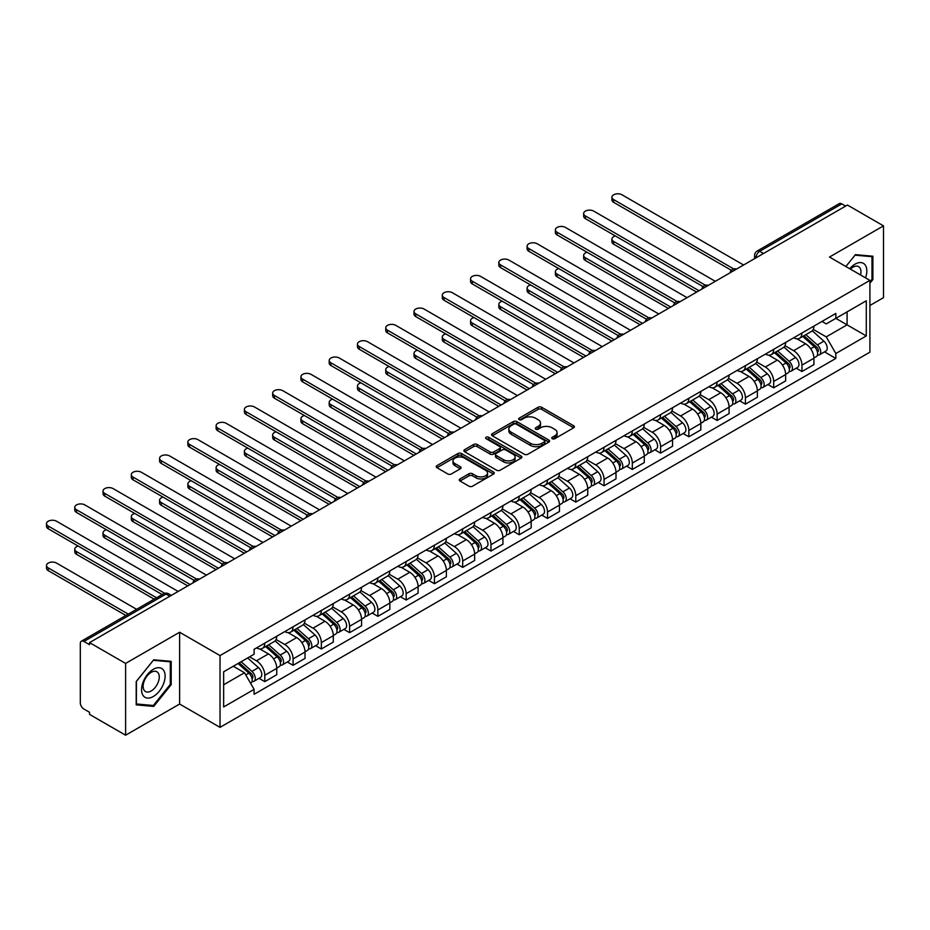 <?xml version="1.0" encoding="UTF-8"?>
<svg xmlns="http://www.w3.org/2000/svg" width="930" height="930" viewBox="0 0 930 930"><rect width="100%" height="100%" fill="white"/><g stroke="black" fill="none" stroke-linecap="round" stroke-linejoin="round"><path stroke-width="1.4" d="M552.269 438.716A1.755 1.011 0 0 0 554.757 438.716L573.659 427.8A2.511 1.453 0 0 0 574.391 426.777A2.511 1.453 0 0 0 573.659 425.754L541.644 407.259A2.511 1.453 0 0 0 538.086 407.259L519.184 418.175A1.755 1.011 0 0 0 518.661 418.895A1.755 1.011 0 0 0 519.184 419.616A1.755 1.011 0 0 0 521.672 419.616L524.113 418.198A8.045 4.65 0 0 1 535.506 418.198L538.168 419.744A8.045 4.65 0 0 1 540.528 423.022A8.045 4.65 0 0 1 538.168 426.312L535.726 427.73A1.755 1.011 0 0 0 535.215 428.439A1.755 1.011 0 0 0 535.726 429.16A1.755 1.011 0 0 0 538.214 429.16L540.667 427.754A8.045 4.65 0 0 1 552.048 427.754L554.71 429.288A8.045 4.65 0 0 1 557.07 432.578A8.045 4.65 0 0 1 554.71 435.868L552.269 437.274A1.755 1.011 0 0 0 551.757 437.995A1.755 1.011 0 0 0 552.269 438.716L552.269 437.274M459.99 478.95A2.511 1.453 0 0 0 459.257 479.973A2.511 1.453 0 0 0 459.99 481.008L468.976 486.192A2.511 1.453 0 0 0 472.533 486.192L493.516 474.068A2.511 1.453 0 0 0 494.26 473.045A2.511 1.453 0 0 0 493.516 472.022L461.501 453.526A2.511 1.453 0 0 0 457.944 453.526L436.949 465.651A2.511 1.453 0 0 0 436.217 466.674A2.511 1.453 0 0 0 436.949 467.697L447.807 473.963A2.511 1.453 0 0 0 451.364 473.963L460.35 468.778A2.511 1.453 0 0 0 461.082 467.755A2.511 1.453 0 0 0 460.35 466.732L454.968 463.617A6.731 3.883 0 0 1 452.991 460.873A6.731 3.883 0 0 1 457.153 457.281A6.731 3.883 0 0 1 464.477 458.13L485.565 470.301A6.731 3.883 0 0 1 487.529 473.045A6.731 3.883 0 0 1 483.379 476.637A6.731 3.883 0 0 1 476.044 475.788L472.533 473.765A2.511 1.453 0 0 0 468.976 473.765L459.99 478.95L459.99 481.008M220.026 655.58L179.618 632.249L125.608 663.427L89.547 642.607L847.439 205.042L883.5 225.862L829.49 257.052L869.91 280.383L220.026 655.58L220.026 727.365L869.91 352.156L869.91 280.383M524.299 454.247A2.511 1.453 0 0 0 527.856 454.247L548.84 442.134A2.511 1.453 0 0 0 549.584 441.099A2.511 1.453 0 0 0 548.84 440.076L516.824 421.592A2.511 1.453 0 0 0 513.267 421.592L492.272 433.706A2.511 1.453 0 0 0 491.54 434.74A2.511 1.453 0 0 0 492.272 435.763L524.299 454.247M486.843 439.1A1.755 1.011 0 0 1 488.634 439.344L488.634 437.251L521.184 456.049A2.511 1.453 0 0 1 521.916 457.072A2.511 1.453 0 0 1 521.184 458.095L500.189 470.22A2.511 1.453 0 0 1 496.632 470.22L464.616 451.736L464.616 449.678A2.511 1.453 0 0 0 463.884 450.701A2.511 1.453 0 0 0 464.616 451.736M464.616 449.678L473.603 444.494A2.511 1.453 0 0 1 477.16 444.494L490.145 451.992A2.511 1.453 0 0 0 493.702 451.992L499.654 448.551A2.511 1.453 0 0 0 500.398 447.528A2.511 1.453 0 0 0 499.654 446.493L486.134 438.693A1.755 1.011 0 0 1 485.623 437.972A1.755 1.011 0 0 1 486.716 437.03A1.755 1.011 0 0 1 488.634 437.251M125.608 663.427L125.608 735.212L89.547 714.391L89.547 712.299L83.933 709.055A5.127 2.964 -120 0 1 80.306 702.778L80.306 643.548A5.127 2.964 -120 0 1 81.363 641.2L163.459 593.805A5.127 2.964 60 0 1 166.028 594.061L83.933 641.456A5.127 2.964 -120 0 0 81.363 641.2M869.91 305.493L883.5 297.647L883.5 225.862M125.608 735.212L179.618 704.033L220.026 727.365M89.547 642.607L89.547 644.699L83.933 641.456M763.53 253.495L759.717 251.298A5.127 2.964 60 0 0 757.16 251.042L839.255 203.635A5.127 2.964 60 0 1 841.813 203.891L759.717 251.298A5.127 2.964 120 0 0 756.102 257.575L756.102 257.784M845.626 206.088L841.813 203.891M801.951 333.01A11.788 6.812 60 0 1 799.509 338.299L811.471 331.394A11.788 6.812 -120 0 0 813.913 326.105M784.978 345.704L793.615 350.691A11.788 6.812 60 0 1 801.951 365.13L813.913 358.224A11.788 6.812 -120 0 0 805.578 343.786L797.01 338.846M813.913 358.224L813.913 364.607L801.951 371.512L796.208 368.199M799.509 338.299A11.788 6.812 60 0 1 793.697 337.764M801.951 365.13L801.951 371.512M773.679 349.331A11.788 6.812 60 0 1 771.237 354.621L783.2 347.715A11.788 6.812 -120 0 0 785.641 342.426M767.948 384.52L773.679 387.833L785.641 380.928L785.641 374.546A11.788 6.812 -120 0 0 777.306 360.108L768.738 355.167M771.237 354.621A11.788 6.812 60 0 1 765.437 354.086M756.706 362.026L765.344 367.013A11.788 6.812 60 0 1 773.679 381.451L773.679 387.833M745.407 365.653A11.788 6.812 60 0 1 742.965 370.942L754.928 364.037A11.788 6.812 -120 0 0 757.369 358.748M739.676 400.842L745.407 404.155L757.369 397.25L757.369 390.867A11.788 6.812 -120 0 0 749.034 376.429L740.466 371.489M742.965 370.942A11.788 6.812 60 0 1 737.165 370.419M728.434 378.347L737.072 383.334A11.788 6.812 60 0 1 745.407 397.773L745.407 404.155M717.135 381.974A11.788 6.812 60 0 1 714.693 387.264L726.656 380.358A11.788 6.812 -120 0 0 729.097 375.069M711.404 417.175L717.135 420.476L729.097 413.571L729.097 407.189A11.788 6.812 -120 0 0 720.762 392.751L712.194 387.81M714.693 387.264A11.788 6.812 60 0 1 708.893 386.741M700.162 394.669L708.8 399.656A11.788 6.812 60 0 1 717.135 414.094L717.135 420.476M688.863 398.296A11.788 6.812 60 0 1 686.421 403.585L698.384 396.68A11.788 6.812 -120 0 0 700.825 391.391M683.132 433.496L688.863 436.798L700.825 429.893L700.825 423.51A11.788 6.812 -120 0 0 692.49 409.072L683.922 404.132M686.421 403.585A11.788 6.812 60 0 1 680.621 403.062M671.89 410.99L680.528 415.977A11.788 6.812 60 0 1 688.863 430.416L688.863 436.798M660.591 414.617A11.788 6.812 60 0 1 658.149 419.918L670.112 413.001A11.788 6.812 -120 0 0 672.553 407.712M654.86 449.818L660.591 453.119L672.553 446.214L672.553 439.832A11.788 6.812 -120 0 0 664.218 425.394L655.65 420.453M658.149 419.918A11.788 6.812 60 0 1 652.349 419.384M643.618 427.312L652.256 432.299A11.788 6.812 60 0 1 660.591 446.737L660.591 453.119M632.319 430.939A11.788 6.812 60 0 1 629.877 436.24L641.84 429.335A11.788 6.812 -120 0 0 644.281 424.034M626.588 466.139L632.319 469.452L644.281 462.547L644.281 456.153A11.788 6.812 -120 0 0 635.946 441.715L627.378 436.775M629.877 436.24A11.788 6.812 60 0 1 624.077 435.705M615.346 443.633L623.984 448.62A11.788 6.812 60 0 1 632.319 463.07L632.319 469.452M604.047 447.26A11.788 6.812 60 0 1 601.605 452.561L613.567 445.656A11.788 6.812 -120 0 0 616.009 440.355M598.316 482.461L604.047 485.774L616.009 478.869L616.009 472.487A11.788 6.812 -120 0 0 607.674 458.037L599.118 453.096M601.605 452.561A11.788 6.812 60 0 1 595.805 452.026M587.074 459.955L595.712 464.942A11.788 6.812 60 0 1 604.047 479.392L604.047 485.774M575.775 463.582A11.788 6.812 60 0 1 573.333 468.883L585.296 461.978A11.788 6.812 -120 0 0 587.737 456.677M570.044 498.782L575.775 502.095L587.737 495.19L587.737 488.808A11.788 6.812 -120 0 0 579.402 474.37L570.846 469.418M573.333 468.883A11.788 6.812 60 0 1 567.533 468.348M558.802 476.288L567.44 481.275A11.788 6.812 60 0 1 575.775 495.713L575.775 502.095M547.503 479.915A11.788 6.812 60 0 1 545.061 485.204L557.024 478.299A11.788 6.812 -120 0 0 559.465 473.01M541.772 515.104L547.503 518.417L559.465 511.512L559.465 505.13A11.788 6.812 -120 0 0 551.13 490.691L542.574 485.739M545.061 485.204A11.788 6.812 60 0 1 539.26 484.67M530.53 492.609L539.168 497.597A11.788 6.812 60 0 1 547.503 512.035L547.503 518.417M519.231 496.236A11.788 6.812 60 0 1 516.789 501.526L528.751 494.621A11.788 6.812 -120 0 0 531.193 489.331M513.5 531.425L519.231 534.738L531.193 527.833L531.193 521.451A11.788 6.812 -120 0 0 522.858 507.013L514.302 502.061M516.789 501.526A11.788 6.812 60 0 1 510.989 500.991M502.258 508.931L510.896 513.918A11.788 6.812 60 0 1 519.231 528.356L519.231 534.738M490.959 512.558A11.788 6.812 60 0 1 488.517 517.847L500.48 510.942A11.788 6.812 -120 0 0 502.921 505.653M485.228 547.747L490.959 551.06L502.921 544.155L502.921 537.773A11.788 6.812 -120 0 0 494.586 523.334L486.03 518.394M488.517 517.847A11.788 6.812 60 0 1 482.717 517.312M473.986 525.252L482.624 530.24A11.788 6.812 60 0 1 490.959 544.678L490.959 551.06M462.687 528.879A11.788 6.812 60 0 1 460.245 534.169L472.208 527.264A11.788 6.812 -120 0 0 474.649 521.974M456.956 564.068L462.687 567.381L474.649 560.476L474.649 554.094A11.788 6.812 -120 0 0 466.314 539.656L457.758 534.715M460.245 534.169A11.788 6.812 60 0 1 454.445 533.634M445.714 541.574L454.351 546.561A11.788 6.812 60 0 1 462.687 560.999L462.687 567.381M434.415 545.201A11.788 6.812 60 0 1 431.973 550.49L443.936 543.585A11.788 6.812 -120 0 0 446.377 538.296M428.684 580.39L434.426 583.703L446.377 576.798L446.377 570.416A11.788 6.812 -120 0 0 438.042 555.977L429.486 551.037M431.973 550.49A11.788 6.812 60 0 1 426.173 549.956M417.442 557.895L426.079 562.883A11.788 6.812 60 0 1 434.426 577.321L434.426 583.703M406.154 561.522A11.788 6.812 60 0 1 403.713 566.812L415.664 559.907A11.788 6.812 -120 0 0 418.105 554.617M400.412 596.711L406.154 600.024L418.105 593.119L418.105 586.737A11.788 6.812 -120 0 0 409.77 572.299L401.214 567.358M403.713 566.812A11.788 6.812 60 0 1 397.901 566.277M389.17 574.217L397.808 579.204A11.788 6.812 60 0 1 406.154 593.642L406.154 600.024M377.882 577.844A11.788 6.812 60 0 1 375.441 583.133L387.392 576.228A11.788 6.812 -120 0 0 389.833 570.939M372.14 613.033L377.882 616.346L389.844 609.441L389.844 603.058A11.788 6.812 -120 0 0 381.498 588.62L372.942 583.68M375.441 583.133A11.788 6.812 60 0 1 369.629 582.599M360.898 590.538L369.547 595.525A11.788 6.812 60 0 1 377.882 609.964L377.882 616.346M349.61 594.165A11.788 6.812 60 0 1 347.169 599.455L359.131 592.55A11.788 6.812 -120 0 0 361.572 587.26M343.868 629.354L349.61 632.667L361.572 625.762L361.572 619.38A11.788 6.812 -120 0 0 353.226 604.942L344.67 600.001M347.169 599.455A11.788 6.812 60 0 1 341.356 598.932M332.626 606.86L341.275 611.847A11.788 6.812 60 0 1 349.61 626.285L349.61 632.667M321.338 610.487A11.788 6.812 60 0 1 318.897 615.776L330.859 608.871A11.788 6.812 -120 0 0 333.3 603.582M315.596 645.676L321.338 648.989L333.3 642.084L333.3 635.702A11.788 6.812 -120 0 0 324.965 621.263L316.398 616.323M318.897 615.776A11.788 6.812 60 0 1 313.084 615.253M304.354 623.181L313.003 628.169A11.788 6.812 60 0 1 321.338 642.607L321.338 648.989M293.066 626.808A11.788 6.812 60 0 1 290.625 632.098L302.587 625.192A11.788 6.812 -120 0 0 305.028 619.903M287.324 662.009L293.066 665.31L305.028 658.405L305.028 652.023A11.788 6.812 -120 0 0 296.693 637.585L288.126 632.644M290.625 632.098A11.788 6.812 60 0 1 284.812 631.575M276.094 639.503L284.731 644.49A11.788 6.812 60 0 1 293.066 658.928L293.066 665.31M264.794 643.13A11.788 6.812 60 0 1 262.353 648.419L274.315 641.514A11.788 6.812 -120 0 0 276.756 636.225M259.063 678.33L264.794 681.632L276.756 674.727L276.756 668.345A11.788 6.812 -120 0 0 268.421 653.906L259.854 648.966M262.353 648.419A11.788 6.812 60 0 1 256.552 647.896M249.566 656.836L256.459 660.812A11.788 6.812 60 0 1 264.794 675.25L264.794 681.632M821.969 321.443L826.235 323.907L866.283 300.785L847.079 311.875L847.079 324.849L826.235 336.881L813.239 329.383M223.653 684.771L244.497 672.739L254.099 689.374L223.653 706.963L223.653 671.797L254.099 654.22L254.099 649.303L835.838 313.445L835.838 318.362L866.283 335.939L835.838 353.516L826.235 336.881M866.283 300.785L866.283 335.939M254.099 689.374L254.099 694.303L835.838 358.434L835.838 353.516M869.91 283.255L872.898 279.535L872.898 256.215L855.414 254.657L845.882 266.503L855.042 255.169L871.991 256.68L871.991 279.279L869.91 281.871M179.618 632.249L179.618 704.033M136.21 704.859L153.706 706.416L171.19 684.666L171.19 661.346L153.706 659.788L136.21 681.539L136.21 704.859M244.497 672.739L233.256 666.252M824.48 351.877L835.838 358.434M871.991 279.012L872.898 279.535M151.857 705.359L153.706 706.416M170.283 684.143L171.19 684.666M552.978 438.96L554.71 437.96A8.045 4.65 0 0 0 557.07 434.67L557.07 432.578M540.528 423.022L540.528 425.115A8.045 4.65 0 0 1 538.168 428.404L536.424 429.416M573.659 425.754L573.659 427.8L541.644 409.351A2.511 1.453 0 0 0 538.086 409.351L519.882 419.86M548.84 440.076L548.84 442.134L516.824 423.685A2.511 1.453 0 0 0 513.267 423.685L492.307 435.786M544.399 441.82A1.755 1.011 0 0 0 544.91 441.099A1.755 1.011 0 0 0 544.399 440.39L516.29 424.161A1.755 1.011 0 0 0 513.802 424.161L511.221 425.649A8.045 4.65 0 0 0 508.861 428.928A8.045 4.65 0 0 0 511.221 432.218L530.437 443.308A8.045 4.65 0 0 0 541.818 443.308L544.399 441.82L544.399 443.912A1.755 1.011 0 0 0 544.91 443.192L544.91 441.099M508.861 428.928L508.861 431.02A8.045 4.65 0 0 0 511.221 434.31L511.221 432.218M544.399 443.912L541.818 445.4A8.045 4.65 0 0 1 530.437 445.4L511.221 434.31M464.651 451.748L473.603 446.586L473.603 444.494M500.398 447.528L500.398 449.62A2.511 1.453 0 0 1 499.654 450.643L493.702 454.084A2.511 1.453 0 0 1 490.145 454.084L477.16 446.586A2.511 1.453 0 0 0 473.603 446.586M488.634 439.344L521.149 458.118M503.618 459.769A6.731 3.883 0 0 0 510.954 460.606A6.731 3.883 0 0 0 515.104 457.025A6.731 3.883 0 0 0 513.139 454.27L505.711 449.992A2.511 1.453 0 0 0 502.154 449.992L496.19 453.422A2.511 1.453 0 0 0 495.458 454.456A2.511 1.453 0 0 0 496.19 455.479L503.618 459.769L503.618 461.861A6.731 3.883 0 0 0 510.954 462.698A6.731 3.883 0 0 0 515.104 459.118L515.104 457.025M495.458 454.456L495.458 456.549A2.511 1.453 0 0 0 496.19 457.572L496.19 455.479M503.618 461.861L496.19 457.572M487.529 473.045L487.529 475.137A6.731 3.883 0 0 1 483.379 478.729A6.731 3.883 0 0 1 476.044 477.881L472.533 475.858A2.511 1.453 0 0 0 468.976 475.858L460.025 481.019M452.991 460.873L452.991 462.966A6.731 3.883 0 0 0 454.968 465.709L454.968 463.617M460.315 468.801L454.968 465.709M493.493 474.091L461.501 455.619A2.511 1.453 0 0 0 457.944 455.619L436.984 467.72M802.764 336.416L814.285 346.704A6.405 3.697 60 0 1 816.296 356.608L813.901 357.992M803.067 336.695L808.496 339.822M615.369 235.953A5.894 3.406 -0 0 0 611.928 239.056A5.894 3.406 -0 0 0 613.649 241.463L699.011 290.741M803.927 335.753L816.749 347.192A3.081 1.779 60 0 1 817.714 351.947A3.081 1.779 60 0 1 817.435 352.051M805.845 334.637L817.365 344.925A6.405 3.697 60 0 1 819.377 354.83A6.405 3.697 60 0 1 817.447 355.039M812.274 330.789L823.887 341.159A6.405 3.697 60 0 1 825.898 351.063L819.377 354.83M696.651 292.101L613.649 244.183A5.894 3.406 180 0 1 611.928 241.777L611.928 239.056M731.41 270.316L613.649 202.322A5.894 3.406 180 0 1 611.928 199.915L611.928 197.195A5.894 3.406 -0 0 0 613.649 199.601L733.747 268.944M743.593 265.004L621.996 194.789A5.894 3.406 -0 0 0 615.567 194.056A5.894 3.406 -0 0 0 611.928 197.195M774.492 352.737L786.013 363.026A6.405 3.697 60 0 1 788.024 372.93L785.641 374.313M774.795 353.016L780.224 356.144M587.097 252.286A5.894 3.406 -0 0 0 583.656 255.378A5.894 3.406 -0 0 0 585.377 257.784L670.739 307.063M775.655 352.075L788.477 363.514A3.081 1.779 60 0 1 789.442 368.268A3.081 1.779 60 0 1 789.163 368.373M777.573 350.959L789.093 361.247A6.405 3.697 60 0 1 791.105 371.151A6.405 3.697 60 0 1 789.175 371.361M784.002 347.111L795.615 357.48A6.405 3.697 60 0 1 797.626 367.385L791.105 371.151M668.379 308.423L585.377 260.505A5.894 3.406 180 0 1 583.656 258.098L583.656 255.378M746.22 369.059L757.741 379.347A6.405 3.697 60 0 1 759.752 389.252L757.369 390.635M746.523 369.338L751.952 372.465M558.825 268.607A5.894 3.406 -0 0 0 555.384 271.7A5.894 3.406 -0 0 0 557.117 274.106L642.467 323.384M747.383 368.396L760.205 379.835A3.081 1.779 60 0 1 761.17 384.59A3.081 1.779 60 0 1 760.891 384.695M749.301 367.28L760.821 377.568A6.405 3.697 60 0 1 762.833 387.473A6.405 3.697 60 0 1 760.903 387.682M755.73 363.432L767.343 373.802A6.405 3.697 60 0 1 769.354 383.706L762.833 387.473M640.107 324.744L557.117 276.826A5.894 3.406 180 0 1 555.384 274.42L555.384 271.7M865.551 277.861A16.659 9.614 120 0 0 865.249 265.073A16.659 9.614 120 0 0 849.706 268.724M860.564 274.989A11.404 6.58 120 0 0 859.89 267.84A11.404 6.58 120 0 0 858.599 266.654A11.404 6.58 120 0 0 850.404 269.119M870.864 256.041L871.991 256.68M163.541 670.205A16.659 9.614 120 0 0 147.452 674.517A16.659 9.614 120 0 0 143.139 695.582A16.659 9.614 120 0 0 159.228 691.269A16.659 9.614 120 0 0 163.541 670.205M158.181 672.971A11.404 6.58 120 0 0 156.891 671.774A11.404 6.58 120 0 0 146.289 677.098A11.404 6.58 120 0 0 144.208 690.339A11.404 6.58 120 0 0 145.487 691.536A11.404 6.58 120 0 0 156.101 686.212A11.404 6.58 120 0 0 158.181 672.971M153.334 705.486L136.396 703.975L136.396 681.376L153.334 660.3L170.283 661.811L170.283 684.41L153.334 705.486M169.155 661.16L170.283 661.811M703.138 286.638L585.377 218.643A5.894 3.406 180 0 1 583.656 216.237L583.656 213.516A5.894 3.406 -0 0 0 585.377 215.923L705.475 285.266M715.321 281.325L593.724 211.11A5.894 3.406 -0 0 0 587.295 210.378A5.894 3.406 -0 0 0 583.656 213.516M674.866 302.959L557.117 234.965A5.894 3.406 180 0 1 555.384 232.558L555.384 229.838A5.894 3.406 -0 0 0 557.117 232.244L677.203 301.587M687.049 297.647L565.452 227.431A5.894 3.406 -0 0 0 559.023 226.699A5.894 3.406 -0 0 0 555.384 229.838M717.948 385.392L729.469 395.669A6.405 3.697 60 0 1 731.48 405.573L729.097 406.956M718.262 385.659L723.68 388.787M530.553 284.929A5.894 3.406 -0 0 0 527.112 288.021A5.894 3.406 -0 0 0 528.845 290.427L614.195 339.706M719.111 384.718L731.933 396.157A3.081 1.779 60 0 1 732.898 400.911A3.081 1.779 60 0 1 732.619 401.016M721.029 383.602L732.549 393.89A6.405 3.697 60 0 1 734.561 403.794A6.405 3.697 60 0 1 732.631 404.004M727.458 379.754L739.071 390.123A6.405 3.697 60 0 1 741.094 400.028L734.561 403.794M611.835 341.066L528.845 293.148A5.894 3.406 180 0 1 527.112 290.741L527.112 288.021M689.676 401.714L701.197 411.99A6.405 3.697 60 0 1 703.208 421.895L700.825 423.278M689.99 401.981L695.408 405.108M502.281 301.25A5.894 3.406 -0 0 0 498.84 304.343A5.894 3.406 -0 0 0 500.573 306.749L585.923 356.027M690.839 401.039L703.661 412.478A3.081 1.779 60 0 1 704.626 417.233A3.081 1.779 60 0 1 704.347 417.338M692.757 399.935L704.277 410.211A6.405 3.697 60 0 1 706.288 420.116A6.405 3.697 60 0 1 704.359 420.325M699.186 396.075L710.811 406.445A6.405 3.697 60 0 1 712.822 416.349L706.288 420.116M583.575 357.387L500.573 309.469A5.894 3.406 180 0 1 498.84 307.063L498.84 304.343M661.404 418.035L672.925 428.312A6.405 3.697 60 0 1 674.936 438.216L672.553 439.599M661.718 418.302L667.136 421.43M474.009 317.572A5.894 3.406 -0 0 0 470.568 320.664A5.894 3.406 -0 0 0 472.3 323.07L557.651 372.349M662.567 417.361L675.389 428.8A3.081 1.779 60 0 1 676.354 433.554A3.081 1.779 60 0 1 676.075 433.671M664.485 416.256L676.005 426.533A6.405 3.697 60 0 1 678.017 436.437A6.405 3.697 60 0 1 676.087 436.647M670.914 412.397L682.539 422.766A6.405 3.697 60 0 1 684.55 432.671L678.017 436.437M555.303 373.709L472.3 325.791A5.894 3.406 180 0 1 470.568 323.384L470.568 320.664M646.594 319.281L528.845 251.298A5.894 3.406 180 0 1 527.112 248.891L527.112 246.171A5.894 3.406 -0 0 0 528.845 248.577L648.931 317.909M658.777 313.968L537.18 243.765A5.894 3.406 -0 0 0 530.751 243.021A5.894 3.406 -0 0 0 527.112 246.171M618.322 335.602L500.573 267.619A5.894 3.406 180 0 1 498.84 265.213L498.84 262.493A5.894 3.406 -0 0 0 500.573 264.899L620.659 334.23M630.505 330.29L508.908 260.086A5.894 3.406 -0 0 0 502.479 259.342A5.894 3.406 -0 0 0 498.84 262.493M590.05 351.924L472.3 283.941A5.894 3.406 180 0 1 470.568 281.534L470.568 278.814A5.894 3.406 -0 0 0 472.3 281.22L592.387 350.552M602.233 346.611L480.636 276.408A5.894 3.406 -0 0 0 474.207 275.664A5.894 3.406 -0 0 0 470.568 278.814M633.132 434.357L644.653 444.633A6.405 3.697 60 0 1 646.664 454.538L644.281 455.921M633.446 434.624L638.863 437.751M445.737 333.893A5.894 3.406 -0 0 0 442.296 336.986A5.894 3.406 -0 0 0 444.029 339.392L529.379 388.67M634.295 433.682L647.117 445.121A3.081 1.779 60 0 1 648.082 449.876A3.081 1.779 60 0 1 647.803 449.992M636.213 432.578L647.733 442.854A6.405 3.697 60 0 1 649.745 452.759A6.405 3.697 60 0 1 647.815 452.968M642.642 428.718L654.267 439.088A6.405 3.697 60 0 1 656.278 448.992L649.745 452.759M527.031 390.03L444.029 342.112A5.894 3.406 180 0 1 442.296 339.706L442.296 336.986M561.778 368.245L444.029 300.262A5.894 3.406 180 0 1 442.296 297.856L442.296 295.136A5.894 3.406 -0 0 0 444.029 297.542L564.115 366.873M573.961 362.933L452.364 292.729A5.894 3.406 -0 0 0 445.935 291.985A5.894 3.406 -0 0 0 442.296 295.136M604.86 450.678L616.381 460.954A6.405 3.697 60 0 1 618.392 470.859L616.009 472.242M605.174 450.945L610.592 454.084M417.465 350.215A5.894 3.406 -0 0 0 414.024 353.307A5.894 3.406 -0 0 0 415.757 355.713L501.107 404.992M606.023 450.004L618.845 461.443A3.081 1.779 60 0 1 619.81 466.197A3.081 1.779 60 0 1 619.531 466.314M607.953 448.899L619.461 459.176A6.405 3.697 60 0 1 621.484 469.08A6.405 3.697 60 0 1 619.543 469.29M614.37 445.04L625.995 455.409A6.405 3.697 60 0 1 628.006 465.314L621.484 469.08M498.759 406.352L415.757 358.434A5.894 3.406 180 0 1 414.024 356.027L414.024 353.307M533.506 384.567L415.757 316.584A5.894 3.406 180 0 1 414.024 314.177L414.024 311.457A5.894 3.406 -0 0 0 415.757 313.863L535.854 383.195M545.689 379.254L424.092 309.051A5.894 3.406 -0 0 0 417.663 308.307A5.894 3.406 -0 0 0 414.024 311.457M576.6 467L588.12 477.276A6.405 3.697 60 0 1 590.132 487.18L587.737 488.564M576.902 467.267L582.32 470.406M389.193 366.536A5.894 3.406 -0 0 0 385.752 369.629A5.894 3.406 -0 0 0 387.485 372.035L472.835 421.313M577.763 466.325L590.573 477.764A3.081 1.779 60 0 1 591.538 482.519A3.081 1.779 60 0 1 591.259 482.635M579.681 465.221L591.201 475.497A6.405 3.697 60 0 1 593.212 485.402A6.405 3.697 60 0 1 591.271 485.611M586.098 461.361L597.723 471.731A6.405 3.697 60 0 1 599.734 481.635L593.212 485.402M470.487 422.673L387.485 374.755A5.894 3.406 180 0 1 385.752 372.349L385.752 369.629M505.234 400.888L387.485 332.905A5.894 3.406 180 0 1 385.752 330.499L385.752 327.779A5.894 3.406 -0 0 0 387.485 330.185L507.582 399.516M517.417 395.575L395.82 325.372A5.894 3.406 -0 0 0 389.391 324.628A5.894 3.406 -0 0 0 385.752 327.779M548.328 483.321L559.848 493.598A6.405 3.697 60 0 1 561.86 503.502L559.465 504.885M548.63 483.588L554.048 486.727M360.921 382.858A5.894 3.406 -0 0 0 357.48 385.95A5.894 3.406 -0 0 0 359.213 388.356L444.563 437.635M549.49 482.647L562.301 494.086A3.081 1.779 60 0 1 563.266 498.84A3.081 1.779 60 0 1 562.987 498.957M551.409 481.542L562.929 491.819A6.405 3.697 60 0 1 564.94 501.723A6.405 3.697 60 0 1 562.999 501.933M557.826 477.683L569.451 488.052A6.405 3.697 60 0 1 571.462 497.957L564.94 501.723M442.215 438.995L359.213 391.077A5.894 3.406 180 0 1 357.48 388.67L357.48 385.95M476.962 417.21L359.213 349.227A5.894 3.406 180 0 1 357.48 346.82L357.48 344.1A5.894 3.406 -0 0 0 359.213 346.506L479.31 415.838M489.145 411.897L367.548 341.694A5.894 3.406 -0 0 0 361.119 340.95A5.894 3.406 -0 0 0 357.48 344.1M520.056 499.643L531.576 509.919A6.405 3.697 60 0 1 533.588 519.835L531.193 521.207M520.358 499.91L525.775 503.049M332.649 399.179A5.894 3.406 -0 0 0 329.208 402.272A5.894 3.406 -0 0 0 330.941 404.678L416.303 453.956M521.219 498.968L534.029 510.407A3.081 1.779 60 0 1 534.994 515.162A3.081 1.779 60 0 1 534.715 515.278M523.137 497.864L534.657 508.14A6.405 3.697 60 0 1 536.668 518.057A6.405 3.697 60 0 1 534.727 518.254M529.554 494.004L541.179 504.374A6.405 3.697 60 0 1 543.19 514.29L536.668 518.057M413.943 455.316L330.941 407.398A5.894 3.406 180 0 1 329.208 404.992L329.208 402.272M448.69 433.531L330.941 365.548A5.894 3.406 180 0 1 329.208 363.142L329.208 360.422A5.894 3.406 -0 0 0 330.941 362.828L451.038 432.159M460.885 428.219L339.276 358.015A5.894 3.406 -0 0 0 332.847 357.283A5.894 3.406 -0 0 0 329.208 360.422M491.784 515.964L503.304 526.24A6.405 3.697 60 0 1 505.316 536.157L502.921 537.528M492.086 516.231L497.504 519.37M304.377 415.501A5.894 3.406 -0 0 0 300.936 418.593A5.894 3.406 -0 0 0 302.669 420.999L388.031 470.289M492.947 515.29L505.757 526.729A3.081 1.779 60 0 1 506.722 531.483A3.081 1.779 60 0 1 506.443 531.6M494.865 514.185L506.385 524.462A6.405 3.697 60 0 1 508.396 534.378A6.405 3.697 60 0 1 506.455 534.576M501.282 510.326L512.907 520.695A6.405 3.697 60 0 1 514.918 530.612L508.396 534.378M385.671 471.65L302.669 423.72A5.894 3.406 180 0 1 300.936 421.313L300.936 418.593M420.418 449.853L302.669 381.87A5.894 3.406 180 0 1 300.936 379.463L300.936 376.743A5.894 3.406 -0 0 0 302.669 379.149L422.766 448.481M432.613 444.54L311.004 374.337A5.894 3.406 -0 0 0 304.587 373.604A5.894 3.406 -0 0 0 300.936 376.743M463.512 532.286L475.032 542.562A6.405 3.697 60 0 1 477.044 552.478L474.649 553.85M463.814 532.565L469.232 535.692M276.105 431.822A5.894 3.406 -0 0 0 272.676 434.915A5.894 3.406 -0 0 0 274.397 437.321L359.759 486.611M464.675 531.611L477.485 543.05A3.081 1.779 60 0 1 478.45 547.805A3.081 1.779 60 0 1 478.171 547.921M466.593 530.507L478.113 540.783A6.405 3.697 60 0 1 480.124 550.7A6.405 3.697 60 0 1 478.183 550.897M473.01 526.647L484.635 537.017A6.405 3.697 60 0 1 486.646 546.933L480.124 550.7M357.399 487.971L274.397 440.041A5.894 3.406 180 0 1 272.676 437.635L272.676 434.915M392.158 466.174L274.397 398.191A5.894 3.406 180 0 1 272.676 395.785L272.676 393.065A5.894 3.406 -0 0 0 274.397 395.471L394.494 464.814M404.341 460.862L282.732 390.658A5.894 3.406 -0 0 0 276.315 389.926A5.894 3.406 -0 0 0 272.676 393.065M435.24 548.607L446.76 558.884A6.405 3.697 60 0 1 448.772 568.8L446.377 570.171M435.542 548.886L440.971 552.013M247.833 448.144A5.894 3.406 -0 0 0 244.404 451.236A5.894 3.406 -0 0 0 246.125 453.642L331.487 502.932M436.403 547.933L449.213 559.372A3.081 1.779 60 0 1 450.19 564.138A3.081 1.779 60 0 1 449.899 564.243M438.321 546.828L449.841 557.105A6.405 3.697 60 0 1 451.852 567.021A6.405 3.697 60 0 1 449.911 567.219M444.738 542.969L456.363 553.338A6.405 3.697 60 0 1 458.374 563.255L451.852 567.021M329.127 504.293L246.125 456.363A5.894 3.406 180 0 1 244.404 453.956L244.404 451.236M363.886 482.496L246.125 414.513A5.894 3.406 180 0 1 244.404 412.106L244.404 409.386A5.894 3.406 -0 0 0 246.125 411.792L366.222 481.136M376.069 477.195L254.46 406.98A5.894 3.406 -0 0 0 248.043 406.247A5.894 3.406 -0 0 0 244.404 409.386M406.968 564.928L418.488 575.217A6.405 3.697 60 0 1 420.5 585.121L418.105 586.505M407.27 565.207L412.699 568.335M219.561 464.465A5.894 3.406 -0 0 0 216.132 467.569A5.894 3.406 -0 0 0 217.853 469.976L303.215 519.254M408.131 564.266L420.953 575.705A3.081 1.779 60 0 1 421.918 580.46A3.081 1.779 60 0 1 421.627 580.564M410.049 563.15L421.569 573.438A6.405 3.697 60 0 1 423.58 583.343A6.405 3.697 60 0 1 421.639 583.552M416.466 559.302L428.091 569.672A6.405 3.697 60 0 1 430.102 579.576L423.58 583.343M300.855 520.614L217.853 472.696A5.894 3.406 180 0 1 216.132 470.289L216.132 467.569M335.614 498.829L217.853 430.834A5.894 3.406 180 0 1 216.132 428.428L216.132 425.708A5.894 3.406 -0 0 0 217.853 428.114L337.95 497.457M347.797 493.516L226.188 423.301A5.894 3.406 -0 0 0 219.771 422.569A5.894 3.406 -0 0 0 216.132 425.708M378.696 581.25L390.216 591.538A6.405 3.697 60 0 1 392.228 601.443L389.833 602.826M378.998 581.529L384.427 584.656M191.289 480.787A5.894 3.406 -0 0 0 187.86 483.891A5.894 3.406 -0 0 0 189.581 486.297L274.943 535.575M379.858 580.587L392.681 592.026A3.081 1.779 60 0 1 393.646 596.781A3.081 1.779 60 0 1 393.367 596.886M381.777 579.471L393.297 589.76A6.405 3.697 60 0 1 395.308 599.664A6.405 3.697 60 0 1 393.378 599.873M388.205 575.624L399.819 585.993A6.405 3.697 60 0 1 401.83 595.898L395.308 599.664M272.583 536.936L189.581 489.017A5.894 3.406 180 0 1 187.86 486.611L187.86 483.891M307.342 515.15L189.581 447.156A5.894 3.406 180 0 1 187.86 444.749L187.86 442.029A5.894 3.406 -0 0 0 189.581 444.435L309.678 513.779M319.525 509.838L197.916 439.623A5.894 3.406 -0 0 0 191.499 438.89A5.894 3.406 -0 0 0 187.86 442.029M350.424 597.572L361.944 607.86A6.405 3.697 60 0 1 363.956 617.764L361.561 619.148M350.726 597.851L356.155 600.978M163.017 497.12A5.894 3.406 -0 0 0 159.588 500.212A5.894 3.406 -0 0 0 161.309 502.619L246.671 551.897M351.587 596.909L364.409 608.348A3.081 1.779 60 0 1 365.374 613.102A3.081 1.779 60 0 1 365.095 613.207M353.505 595.793L365.025 606.081A6.405 3.697 60 0 1 367.036 615.986A6.405 3.697 60 0 1 365.106 616.195M359.933 591.945L371.547 602.315A6.405 3.697 60 0 1 373.558 612.219L367.036 615.986M244.311 553.257L161.309 505.339A5.894 3.406 180 0 1 159.588 502.932L159.588 500.212M279.07 531.472L161.309 463.477A5.894 3.406 180 0 1 159.588 461.071L159.588 458.351A5.894 3.406 -0 0 0 161.309 460.757L281.406 530.1M291.253 526.159L169.644 455.944A5.894 3.406 -0 0 0 163.227 455.212A5.894 3.406 -0 0 0 159.588 458.351M322.152 613.893L333.672 624.181A6.405 3.697 60 0 1 335.684 634.086L333.289 635.469M322.454 614.172L327.883 617.299M134.757 513.441A5.894 3.406 -0 0 0 131.316 516.534A5.894 3.406 -0 0 0 133.037 518.94L218.399 568.218M323.315 613.23L336.137 624.669A3.081 1.779 60 0 1 337.102 629.424A3.081 1.779 60 0 1 336.823 629.529M325.233 612.114L336.753 622.403A6.405 3.697 60 0 1 338.764 632.307A6.405 3.697 60 0 1 336.834 632.516M331.661 608.267L343.275 618.636A6.405 3.697 60 0 1 345.286 628.54L338.764 632.307M216.039 569.579L133.037 521.66A5.894 3.406 180 0 1 131.316 519.254L131.316 516.534M250.798 547.793L133.037 479.81A5.894 3.406 180 0 1 131.316 477.404L131.316 474.684A5.894 3.406 -0 0 0 133.037 477.09L253.134 546.422M262.981 542.481L141.372 472.266A5.894 3.406 -0 0 0 134.955 471.533A5.894 3.406 -0 0 0 131.316 474.684M293.88 630.226L305.4 640.503A6.405 3.697 60 0 1 307.412 650.407L305.017 651.79M294.182 630.494L299.611 633.621M106.485 529.763A5.894 3.406 -0 0 0 103.044 532.855A5.894 3.406 -0 0 0 104.765 535.262L190.127 584.54M295.043 629.552L307.865 640.991A3.081 1.779 60 0 1 308.83 645.746A3.081 1.779 60 0 1 308.551 645.85M296.961 628.448L308.481 638.724A6.405 3.697 60 0 1 310.492 648.629A6.405 3.697 60 0 1 308.562 648.838M303.389 624.588L315.003 634.958A6.405 3.697 60 0 1 317.014 644.862L310.492 648.629M187.767 585.9L104.765 537.982A5.894 3.406 180 0 1 103.044 535.575L103.044 532.855M222.526 564.115L104.765 496.132A5.894 3.406 180 0 1 103.044 493.725L103.044 491.005A5.894 3.406 -0 0 0 104.765 493.412L224.862 562.743M234.709 558.802L113.111 488.599A5.894 3.406 -0 0 0 106.683 487.855A5.894 3.406 -0 0 0 103.044 491.005M265.608 646.548L277.128 656.824A6.405 3.697 60 0 1 279.14 666.729L276.756 668.112M265.91 646.815L271.339 649.942M78.213 546.084A5.894 3.406 -0 0 0 74.772 549.177A5.894 3.406 -0 0 0 76.493 551.583L156.542 597.792M266.771 645.873L279.593 657.312A3.081 1.779 60 0 1 280.558 662.067A3.081 1.779 60 0 1 280.279 662.183M268.689 644.769L280.209 655.046A6.405 3.697 60 0 1 282.22 664.95A6.405 3.697 60 0 1 280.29 665.159M275.117 640.91L286.731 651.279A6.405 3.697 60 0 1 288.742 661.184L282.22 664.95M154.194 599.164L76.493 554.303A5.894 3.406 180 0 1 74.772 551.897L74.772 549.177M194.254 580.436L76.493 512.453A5.894 3.406 180 0 1 74.772 510.047L74.772 507.327A5.894 3.406 -0 0 0 76.493 509.733L196.59 579.065M206.437 575.124L84.839 504.92A5.894 3.406 -0 0 0 78.411 504.176A5.894 3.406 -0 0 0 74.772 507.327M238.045 663.497L248.856 673.146A6.405 3.697 60 0 1 250.868 683.05L250.554 683.236M238.15 663.427L243.067 666.264M136.617 609.313L56.567 563.092A5.894 3.406 -0 0 0 50.139 562.348A5.894 3.406 -0 0 0 46.5 565.498A5.894 3.406 -0 0 0 48.232 567.904L128.282 614.125M239.208 662.823L251.321 673.634A3.081 1.779 60 0 1 252.286 678.389A3.081 1.779 60 0 1 252.007 678.505M241.126 661.718L251.937 671.367A6.405 3.697 60 0 1 253.948 681.272A6.405 3.697 60 0 1 252.018 681.481M247.647 657.952L258.459 667.601A6.405 3.697 60 0 1 260.47 677.505L253.948 681.272M125.922 615.486L48.232 570.625A5.894 3.406 180 0 1 46.5 568.218L46.5 565.498M162.169 594.549L48.232 528.775A5.894 3.406 180 0 1 46.5 526.368L46.5 523.648A5.894 3.406 -0 0 0 48.232 526.055L164.691 593.294M178.165 591.445L56.567 521.242A5.894 3.406 -0 0 0 50.139 520.498A5.894 3.406 -0 0 0 46.5 523.648M756.276 257.68L756.102 257.575A5.127 2.964 0 0 1 754.602 255.483L754.602 258.645M293.066 658.928L305.028 652.023M321.338 642.607L333.3 635.702M349.61 626.285L361.572 619.38M377.882 609.964L389.844 603.058M406.154 593.642L418.105 586.737M434.426 577.321L446.377 570.416M462.687 560.999L474.649 554.094M490.959 544.678L502.921 537.773M519.231 528.356L531.193 521.451M547.503 512.035L559.465 505.13M575.775 495.713L587.737 488.808M604.047 479.392L616.009 472.487M632.319 463.07L644.281 456.153M660.591 446.737L672.553 439.832M688.863 430.416L700.825 423.51M717.135 414.094L729.097 407.189M745.407 397.773L757.369 390.867M773.679 381.451L785.641 374.546M264.794 675.25L276.756 668.345M256.459 660.812L268.421 653.906M284.731 644.49L296.693 637.585M313.003 628.169L324.965 621.263M341.275 611.847L353.226 604.942M369.547 595.525L381.498 588.62M397.808 579.204L409.77 572.299M426.079 562.883L438.042 555.977M454.351 546.561L466.314 539.656M482.624 530.24L494.586 523.334M510.896 513.918L522.858 507.013M539.168 497.597L551.13 490.691M567.44 481.275L579.402 474.37M595.712 464.942L607.674 458.037M623.984 448.62L635.946 441.715M652.256 432.299L664.218 425.394M680.528 415.977L692.49 409.072M708.8 399.656L720.762 392.751M737.072 383.334L749.034 376.429M765.344 367.013L777.306 360.108M793.615 350.691L805.578 343.786M736.211 269.258A5.127 2.964 120 0 0 733.944 270.572M707.939 285.58A5.127 2.964 120 0 0 705.672 286.893M679.667 301.913A5.127 2.964 120 0 0 677.4 303.215M651.395 318.234A5.127 2.964 120 0 0 649.128 319.536M623.123 334.556A5.127 2.964 120 0 0 620.856 335.858M594.851 350.877A5.127 2.964 120 0 0 592.584 352.179M566.579 367.199A5.127 2.964 120 0 0 564.312 368.501M538.307 383.52A5.127 2.964 120 0 0 536.04 384.822M510.035 399.842A5.127 2.964 120 0 0 507.768 401.144M481.763 416.163A5.127 2.964 120 0 0 479.496 417.465M453.491 432.485A5.127 2.964 120 0 0 451.236 433.799M425.219 448.806A5.127 2.964 120 0 0 422.964 450.12M396.947 465.128A5.127 2.964 120 0 0 394.692 466.442M368.675 481.449A5.127 2.964 120 0 0 366.42 482.763M340.403 497.771A5.127 2.964 120 0 0 338.148 499.085M312.131 514.092A5.127 2.964 120 0 0 309.876 515.406M283.871 530.426A5.127 2.964 120 0 0 281.604 531.727M255.599 546.747A5.127 2.964 120 0 0 253.332 548.049M227.327 563.069A5.127 2.964 120 0 0 225.06 564.371M199.055 579.39A5.127 2.964 120 0 0 196.788 580.692M169.83 596.258L166.028 594.061A5.127 2.964 120 0 1 168.586 593.805A5.127 5.127 0 0 0 163.459 593.805M554.71 437.96L554.71 435.868M535.726 429.16L535.726 427.73M538.168 428.404L538.168 426.312M519.184 419.616L519.184 418.175M538.086 409.351L538.086 407.259M541.644 409.351L541.644 407.259M492.272 435.763L492.272 433.706M513.267 423.685L513.267 421.592M516.824 423.685L516.824 421.592M530.437 445.4L530.437 443.308M541.818 445.4L541.818 443.308M477.16 446.586L477.16 444.494M490.145 454.084L490.145 451.992M493.702 454.084L493.702 451.992M499.654 450.643L499.654 448.551M521.184 458.095L521.184 456.049M468.976 475.858L468.976 473.765M472.533 475.858L472.533 473.765M476.044 477.881L476.044 475.788M460.35 468.778L460.35 466.732M436.949 467.697L436.949 465.651M457.944 455.619L457.944 453.526M461.501 455.619L461.501 453.526M493.516 474.068L493.516 472.022M814.285 346.704L810.693 348.773M818.354 350.54L817.191 351.203M823.887 341.159L817.365 344.925M613.649 244.183L613.649 241.463M613.649 199.601L613.649 202.322M786.013 363.026L782.421 365.095M790.082 366.862L788.919 367.524M795.615 357.48L789.093 361.247M585.377 260.505L585.377 257.784M757.741 379.347L754.149 381.416M761.81 383.183L760.647 383.846M767.343 373.802L760.821 377.568M557.117 276.826L557.117 274.106M585.377 215.923L585.377 218.643M557.117 232.244L557.117 234.965M729.469 395.669L725.877 397.738M733.538 399.505L732.375 400.167M739.071 390.123L732.549 393.89M528.845 293.148L528.845 290.427M701.197 411.99L697.605 414.059M705.265 415.826L704.115 416.489M710.811 406.445L704.277 410.211M500.573 309.469L500.573 306.749M672.925 428.312L669.333 430.381M676.994 432.148L675.843 432.81M682.539 422.766L676.005 426.533M472.3 325.791L472.3 323.07M528.845 248.577L528.845 251.298M500.573 264.899L500.573 267.619M472.3 281.22L472.3 283.941M644.653 444.633L641.061 446.702M648.721 448.469L647.571 449.132M654.267 439.088L647.733 442.854M444.029 342.112L444.029 339.392M444.029 297.542L444.029 300.262M616.381 460.954L612.789 463.024M620.45 464.791L619.299 465.453M625.995 455.409L619.461 459.176M415.757 358.434L415.757 355.713M415.757 313.863L415.757 316.584M588.12 477.276L584.528 479.357M592.178 481.112L591.027 481.775M597.723 471.731L591.201 475.497M387.485 374.755L387.485 372.035M387.485 330.185L387.485 332.905M559.848 493.598L556.256 495.678M563.906 497.434L562.755 498.108M569.451 488.052L562.929 491.819M359.213 391.077L359.213 388.356M359.213 346.506L359.213 349.227M531.576 509.919L527.984 512M535.634 513.755L534.483 514.429M541.179 504.374L534.657 508.14M330.941 407.398L330.941 404.678M330.941 362.828L330.941 365.548M503.304 526.24L499.712 528.321M507.362 530.077L506.211 530.751M512.907 520.695L506.385 524.462M302.669 423.72L302.669 420.999M302.669 379.149L302.669 381.87M475.032 542.562L471.44 544.643M479.09 546.398L477.939 547.073M484.635 537.017L478.113 540.783M274.397 440.041L274.397 437.321M274.397 395.471L274.397 398.191M446.76 558.884L443.168 560.964M450.818 562.72L449.667 563.394M456.363 553.338L449.841 557.105M246.125 456.363L246.125 453.642M246.125 411.792L246.125 414.513M418.488 575.217L414.896 577.286M422.546 579.053L421.395 579.716M428.091 569.672L421.569 573.438M217.853 472.696L217.853 469.976M217.853 428.114L217.853 430.834M390.216 591.538L386.624 593.607M394.274 595.374L393.123 596.037M399.819 585.993L393.297 589.76M189.581 489.017L189.581 486.297M189.581 444.435L189.581 447.156M361.944 607.86L358.352 609.929M366.013 611.696L364.851 612.359M371.547 602.315L365.025 606.081M161.309 505.339L161.309 502.619M161.309 460.757L161.309 463.477M333.672 624.181L330.08 626.25M337.741 628.017L336.579 628.68M343.275 618.636L336.753 622.403M133.037 521.66L133.037 518.94M133.037 477.09L133.037 479.81M305.4 640.503L301.808 642.572M309.469 644.339L308.307 645.002M315.003 634.958L308.481 638.724M104.765 537.982L104.765 535.262M104.765 493.412L104.765 496.132M277.128 656.824L273.536 658.893M281.197 660.66L280.035 661.323M286.731 651.279L280.209 655.046M76.493 554.303L76.493 551.583M76.493 509.733L76.493 512.453M248.856 673.146L245.764 674.936M252.925 676.982L251.763 677.644M258.459 667.601L251.937 671.367M48.232 570.625L48.232 567.904M48.232 526.055L48.232 528.775M736.641 269.014A5.127 5.127 0 0 0 730.062 272.804M708.369 285.336A5.127 5.127 0 0 0 701.79 289.125M680.097 301.657A5.127 5.127 0 0 0 673.518 305.459M651.825 317.979A5.127 5.127 0 0 0 645.246 321.78M623.553 334.3A5.127 5.127 0 0 0 616.985 338.101M595.281 350.622A5.127 5.127 0 0 0 588.713 354.423M567.009 366.943A5.127 5.127 0 0 0 560.441 370.745M538.737 383.265A5.127 5.127 0 0 0 532.169 387.066M510.477 399.586A5.127 5.127 0 0 0 503.897 403.388M482.205 415.908A5.127 5.127 0 0 0 475.625 419.709M453.933 432.241A5.127 5.127 0 0 0 447.353 436.031M425.661 448.562A5.127 5.127 0 0 0 419.081 452.352M397.389 464.884A5.127 5.127 0 0 0 390.809 468.674M369.117 481.205A5.127 5.127 0 0 0 362.537 484.995M340.845 497.527A5.127 5.127 0 0 0 334.265 501.317M312.573 513.848A5.127 5.127 0 0 0 305.993 517.638M284.301 530.17A5.127 5.127 0 0 0 277.721 533.971M256.029 546.491A5.127 5.127 0 0 0 249.449 550.293M227.757 562.813A5.127 5.127 0 0 0 221.177 566.614M199.485 579.134A5.127 5.127 0 0 0 192.905 582.936M171.329 595.386L168.586 593.805M757.16 251.042A5.127 5.127 0 0 0 754.602 255.483"/></g></svg>
